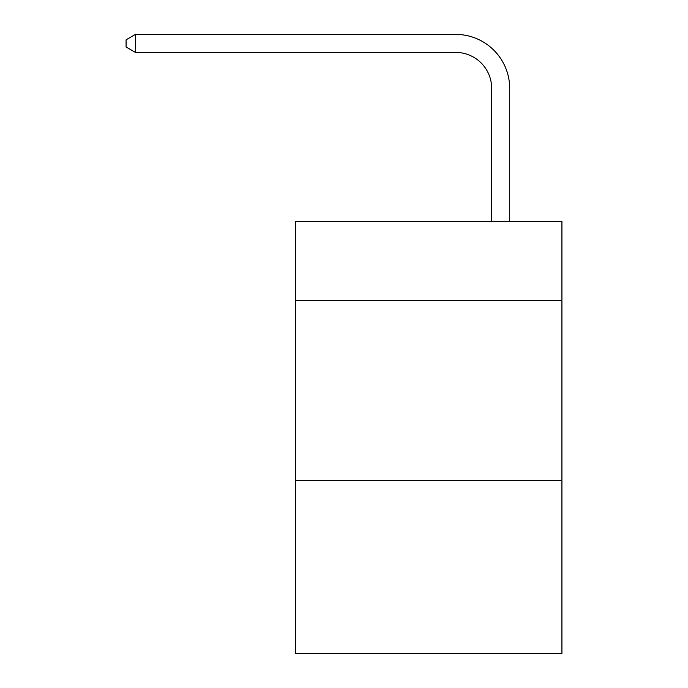 <?xml version="1.0" encoding="UTF-8"?>
<svg xmlns="http://www.w3.org/2000/svg" width="688" height="688" viewBox="0 0 688 688"><rect width="100%" height="100%" fill="white"/><g stroke="black" fill="none" stroke-linecap="round" stroke-linejoin="round"><path stroke-width="1.03" d="M561.924 300.596L561.924 221.347L295.376 221.347L295.376 300.596L561.924 300.596L561.924 653.6L295.376 653.6L295.376 300.596M561.924 480.697L295.376 480.697M491.688 221.347L491.688 88.434A36.017 36.017 137.9 0 0 455.662 52.408L135.441 52.408L126.076 47.008L126.076 39.801L135.441 34.4L455.662 34.4A54.034 54.034 -42.1 0 1 509.696 88.434L509.696 221.347M491.688 88.434A36.017 36.017 137.9 0 0 455.662 52.408A36.017 36.017 137.9 0 1 491.688 88.434A36.017 36.017 137.9 0 0 455.662 52.408A36.017 36.017 137.9 0 1 491.688 88.434A36.017 36.017 137.9 0 0 455.662 52.408A36.017 36.017 137.9 0 1 491.688 88.434A36.017 36.017 137.9 0 0 455.662 52.408A36.017 36.017 137.9 0 1 491.688 88.434A36.017 36.017 137.9 0 0 455.662 52.408A36.017 36.017 137.9 0 1 491.688 88.434A36.017 36.017 137.9 0 0 455.662 52.408A36.017 36.017 137.9 0 1 491.688 88.434A36.017 36.017 137.9 0 0 455.662 52.408A36.017 36.017 137.9 0 1 491.688 88.434A36.017 36.017 137.9 0 0 455.662 52.408A36.017 36.017 137.9 0 1 491.688 88.434A36.017 36.017 137.9 0 0 455.662 52.408A36.017 36.017 137.9 0 1 491.688 88.434A36.017 36.017 137.9 0 0 455.662 52.408A36.017 36.017 137.9 0 1 491.688 88.434A36.017 36.017 137.9 0 0 455.662 52.408A36.017 36.017 137.9 0 1 491.688 88.434A36.017 36.017 137.9 0 0 455.662 52.408A36.017 36.017 137.9 0 1 491.688 88.434A36.017 36.017 137.9 0 0 455.662 52.408A36.017 36.017 137.9 0 1 491.688 88.434A36.017 36.017 137.9 0 0 455.662 52.408A36.017 36.017 137.9 0 1 491.688 88.434A36.017 36.017 137.9 0 0 455.662 52.408A36.017 36.017 137.9 0 1 491.688 88.434M135.441 52.408L135.441 34.4L455.662 34.4"/></g></svg>
